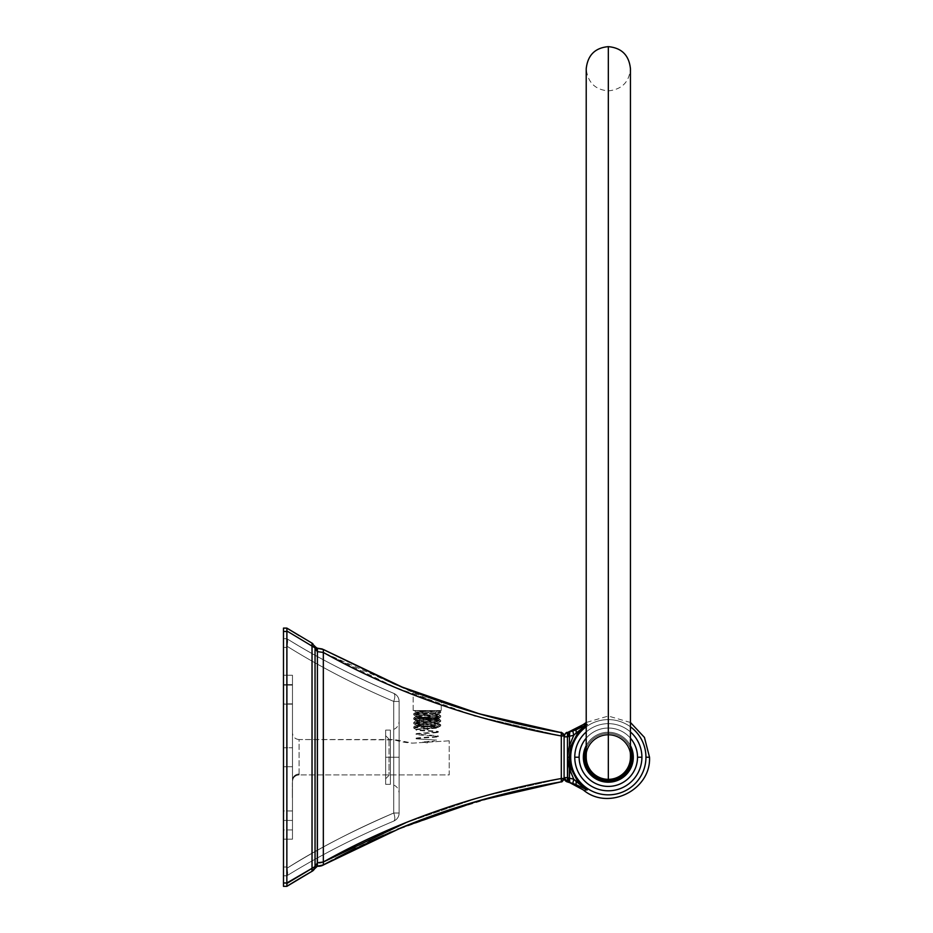 <?xml version="1.0" encoding="UTF-8"?>
<svg xmlns="http://www.w3.org/2000/svg" width="933" height="933" viewBox="0 0 933 933"><rect width="100%" height="100%" fill="white"/><g stroke="black" fill="none" stroke-linecap="round" stroke-linejoin="round"><path stroke-width="0.7" stroke-dasharray="4.67 3.5" d="M310.572 872.145L286.851 886.35L286.851 882.98L283.48 882.98L283.48 886.35L283.48 628.107L283.48 631.478L286.851 631.478L286.851 628.107L283.48 628.107L286.851 628.107L312.03 643.152L315.039 646.802L315.039 647.899L312.03 646.079L312.03 868.378L286.909 883.458L283.48 882.98L283.48 631.478L286.851 631.478L286.851 882.98L286.909 631L315.039 647.899L316.147 651.071L315.039 646.802L317.302 648.552M283.48 867.025L283.48 638.673L283.48 867.025L286.851 867.025L286.991 646.219C287.865 642.091 287.865 639.606 286.991 638.755L283.48 638.673L286.851 638.662L283.48 638.673L283.48 647.42L286.851 647.42L283.48 647.42L283.48 638.673L286.991 638.755C318.398 658.301 353.98 676.507 393.749 693.359C352.266 675.62 316.684 657.415 286.991 638.755C287.865 639.56 287.865 642.044 286.991 646.219C320.241 666.932 355.823 685.335 393.749 701.441C395.172 697.033 395.172 694.339 393.738 693.359A8.759 8.759 180 0 1 399.126 701.441A8.759 8.759 -0 0 0 393.749 693.359C397.166 694.968 398.962 697.662 399.137 701.441L393.738 701.441A8.759 3.149 -67.4 0 0 393.738 693.359C353.98 676.507 318.398 658.301 286.991 638.755C287.865 639.56 287.865 642.044 286.991 646.219L286.851 647.42L283.48 647.42L283.48 867.025L286.851 867.025L286.991 868.238C287.865 872.367 287.865 874.851 286.991 875.702L283.48 875.784L283.48 867.025L283.48 875.784L286.991 875.702C287.865 874.897 287.865 872.413 286.991 868.238L286.851 867.025L283.48 867.025L283.48 647.42L286.851 647.42L286.851 867.025L283.48 867.025M299.155 878.839L286.909 886.315L286.851 882.98L312.03 868.378L312.03 871.305L312.03 868.378L315.039 866.559L315.051 867.655L312.03 871.305L317.407 866.197L312.03 868.378L312.03 646.079L312.03 868.378L315.039 866.559L315.039 647.899L315.039 866.559L317.407 862.803L315.039 866.559M315.051 867.69L318.025 866.197M313.091 646.452L286.909 631L286.909 628.142L299.155 635.618M286.909 628.142L312.03 643.152L317.407 648.295L317.255 649.298M316.66 651.526L317.407 651.642L316.66 651.526M317.407 862.803L317.407 656.459L317.407 862.803L319.249 862.827L317.407 862.803L317.407 866.151L323.343 864.961L323.343 862.01L321.477 862.535L323.343 862.01M317.337 650.954L317.407 651.642L317.337 650.954M323.343 649.496L323.343 652.447L317.407 651.642L323.343 652.447L323.343 649.496L393.563 683.539L323.343 649.496M402.601 687.283L471.153 711.447L432.352 698.689M516.194 723.448L495.878 718.398L516.276 723.472M563.544 734.108A3.37 3.37 180 0 1 563.555 734.143A3.37 3.37 0 0 0 561.304 732.638L550.435 730.679L561.293 732.638L561.293 735.95L475.643 716.019M474.256 715.599L442.883 705.57M441.239 704.998L323.926 652.773M393.784 683.632L401.54 686.863C453.123 707.949 506.374 723.203 561.293 732.638L561.293 735.95L564.092 735.904M563.882 735.95L564.092 778.495L561.293 778.495L481.276 796.805L405.61 822.824L481.276 796.805L561.293 778.495L561.293 781.819L509.885 792.514M563.38 735.95L561.304 735.95L561.293 781.819A3.37 3.37 180 0 0 564.092 778.623A3.37 3.37 0 0 1 561.293 781.819L474.664 801.948L390.985 832.014L474.664 801.948L561.293 781.819C473.672 797.61 394.356 825.332 323.354 864.984L323.331 864.984M561.899 778.495L563.94 778.495M323.354 652.459L395.662 687.528L473.882 715.494M475.154 715.868L561.293 735.95L561.293 778.495M323.343 854.733L323.343 659.713L323.343 854.733M323.739 864.285L335.542 858.395M317.255 865.159L317.302 864.016M468.483 803.814L430.37 816.48M414.975 822.253L390.927 832.038M389.982 832.434L355.391 848.307M563.859 779.743L564.092 778.612M564.092 778.495L564.092 778.495A3.37 3.37 180 0 1 561.293 781.819L557.992 782.402M564.092 778.519A3.37 3.37 180 0 1 563.614 780.233M562.856 781.108A3.37 3.37 180 0 1 561.293 781.819M332.498 860.028L344.044 854.01M353.969 849.03L368.955 841.858M383.545 835.245L397.4 829.309M412.596 823.174L483.317 799.464L557.806 782.425M413.167 691.516L441.239 701.838L413.167 691.516L413.167 710.514L441.239 710.514L441.239 701.838L413.167 691.516L441.239 701.838L441.239 710.514L413.167 710.514L413.167 691.516M441.239 710.514L413.167 710.514L441.239 710.514M413.751 713.617L416.153 712.217L436.178 710.514L440.656 711.401L413.739 713.617L440.668 715.833L413.739 718.037L440.656 720.253L413.751 722.457L440.656 724.673L414.637 727.215L416.853 725.827L416.083 725.571C415.477 724.824 438.918 724.101 438.312 723.355C439.151 722.632 415.523 721.885 416.083 721.139C415.453 720.393 438.93 719.681 438.312 718.935C439.035 718.2 415.535 717.465 416.083 716.719C415.43 715.973 438.93 715.249 438.312 714.503C439 713.768 415.395 713.034 416.083 712.299L428.877 710.514L436.236 710.514L416.083 712.299C415.395 713.034 439 713.768 438.312 714.503L434.965 713.383L416.083 711.727L434.965 713.383L436.632 711.996L414.077 710.514L436.236 710.514L414.077 710.514L428.877 710.514L416.153 711.809L413.925 710.514M436.236 710.514L414.077 710.514L436.632 711.996L434.965 713.383L438.312 713.943L440.656 715.821M438.312 714.503C438.93 715.249 415.43 715.973 416.083 716.719L416.083 716.159C415.302 716.882 438.976 717.629 438.312 718.363C439.175 719.086 415.453 719.844 416.083 720.579C415.477 721.326 438.907 722.049 438.312 722.795C439.151 723.518 415.523 724.253 416.083 724.999L413.751 726.877M416.083 721.139L416.083 720.579C415.453 719.844 439.175 719.086 438.312 718.363L438.312 718.935C438.93 719.681 415.453 720.393 416.083 721.139C415.523 721.885 439.151 722.632 438.312 723.355L438.312 723.355C438.918 724.101 415.477 724.824 416.083 725.571L416.083 724.999C415.453 725.746 438.93 726.469 438.312 727.215C438.93 726.469 415.453 725.746 416.083 724.999C415.523 724.253 439.151 723.518 438.312 722.795C438.907 722.049 415.477 721.326 416.083 720.579L413.751 722.457M416.083 716.719C415.535 717.465 439.035 718.2 438.312 718.935L438.312 718.363C438.976 717.629 415.302 716.882 416.083 716.159C415.477 715.413 438.918 714.69 438.312 713.943C438.918 714.69 415.477 715.413 416.083 716.159L413.751 718.037M416.083 729.431L416.853 729.688L416.083 729.431C415.535 728.685 439.046 727.95 438.312 727.215C439.046 727.95 415.535 728.685 416.083 729.431L413.751 728.113L416.841 727.553L440.668 725.886L413.727 723.67L440.668 721.466L413.762 719.261L440.644 717.057L413.762 714.841L440.656 712.625L436.632 711.996L440.703 712.567L413.692 714.783L440.703 716.987L413.692 719.203L440.703 721.407L413.692 723.611L440.714 725.827L413.692 728.043L414.637 728.311L414.637 727.215L413.692 726.947L440.703 724.731L413.692 722.527L440.703 720.311L413.692 718.107L440.703 715.891L413.692 713.675L440.703 711.459L436.632 710.899L436.632 711.996L436.632 710.899L430.288 710.514L436.178 710.514M438.312 713.943L440.656 712.625M416.083 716.159L413.751 714.841M416.083 720.579L413.751 719.261M416.083 724.999L413.751 723.681M416.083 725.571L416.853 725.827C420.596 726.48 438.953 727.122 438.312 727.775L438.312 727.775C438.953 728.521 415.488 729.244 416.083 729.991C415.477 730.737 438.976 731.46 438.312 732.195L438.312 731.635C438.976 730.994 420.62 730.341 416.853 729.688M416.083 734.411L416.083 733.851C415.43 733.116 439.093 732.37 438.312 731.635L438.312 732.195C438.86 732.953 415.383 733.676 416.083 734.411C415.477 735.157 438.918 735.88 438.312 736.627L438.312 736.067C438.942 735.321 415.232 734.574 416.083 733.851L416.083 734.411M416.083 738.271C415.395 737.536 439 736.802 438.312 736.067L438.312 736.627C439 737.362 415.395 738.096 416.083 738.831L436.609 740.091L416.083 738.831M393.749 701.441L393.749 813.016C351.904 831.128 316.322 849.543 286.991 868.238C320.229 847.526 355.811 829.122 393.749 813.016L399.126 813.016L399.126 701.441L393.749 701.441L393.749 813.016L393.749 701.441L399.137 701.441C398.962 697.662 397.166 694.968 393.738 693.359C395.172 694.339 395.172 697.033 393.738 701.441C355.823 685.335 320.229 666.932 286.991 646.219C320.229 666.932 355.823 685.335 393.749 701.441L399.126 701.441L399.126 813.016L399.126 701.441L399.126 813.016L393.749 813.016L393.749 701.441C355.823 685.335 320.241 666.932 286.991 646.219C287.865 642.091 287.865 639.606 286.991 638.755C316.684 657.415 352.266 675.62 393.749 693.359A8.759 3.149 -67.4 0 1 393.738 701.441M286.851 867.025L286.991 646.219L286.991 868.238C287.865 872.367 287.865 874.851 286.991 875.702C320.229 855.211 355.823 837.006 393.749 821.098A8.759 3.149 -112.6 0 0 393.738 813.016C355.811 829.122 320.217 847.537 286.991 868.238C316.322 849.543 351.904 831.128 393.749 813.016L399.137 813.016C398.962 816.795 397.166 819.489 393.738 821.098C395.172 820.119 395.172 817.425 393.738 813.016A8.759 3.149 -112.6 0 1 393.738 821.098A8.759 8.759 180 0 0 399.126 813.016A8.759 8.759 0 0 1 393.749 821.098C355.823 837.006 320.229 855.211 286.991 875.702L286.991 875.702C320.241 855.211 355.823 837.006 393.749 821.098C355.823 837.006 320.241 855.211 286.991 875.702C287.865 874.897 287.865 872.413 286.991 868.238M399.137 757.223L399.137 793.097L399.137 757.223L390.379 757.223L390.379 730.107L390.379 757.223L399.137 757.223L399.137 721.349L399.137 757.223L390.379 757.223L390.379 784.338L390.379 757.223L399.137 757.223L399.137 793.097L399.137 757.223M393.738 813.016C395.172 817.425 395.172 820.119 393.738 821.098C397.166 819.489 398.962 816.795 399.137 813.016L393.738 813.016M390.379 757.223L390.379 784.338L390.379 757.223L385.656 757.223L385.656 784.338L385.656 757.223L390.379 757.223L390.379 730.107L390.379 757.223L385.656 757.223L385.656 730.107L385.656 757.223L390.379 757.223M385.656 757.223C385.656 722.399 385.656 722.399 385.656 757.223C385.656 792.059 385.656 792.059 385.656 757.223C385.656 729.606 385.656 729.606 385.656 757.223C385.656 784.851 385.656 784.851 385.656 757.223L385.656 735.729L385.656 757.223L389.026 757.223L389.026 739.099L389.026 757.223L385.656 757.223L385.656 778.728L385.656 757.223L389.026 757.223L389.026 775.358L389.026 757.223L385.656 757.223M449.205 740.814L412.549 743.135L394.309 739.542L299.096 739.542L299.096 774.915L449.205 774.915L449.205 740.814L449.205 774.915L299.096 774.915L299.096 739.542L394.437 739.857C399.592 741.607 405.633 742.703 412.549 743.135L449.205 740.814M292.472 779.685L292.472 781.539L292.717 779.685A6.624 6.613 0 0 1 299.096 774.88L299.096 774.052A6.624 6.309 180 0 0 292.507 779.685L292.472 732.918L292.507 779.685A6.624 6.309 0 0 1 299.096 774.052L299.096 774.88A6.624 6.613 180 0 0 292.717 779.685L292.472 781.446L292.507 779.685M292.472 675.259L292.472 839.187L292.472 675.259L292.472 839.187L283.48 839.187L283.48 675.259L292.472 675.259L283.48 675.259L283.48 839.187L292.472 839.187L292.472 675.259M292.472 747.741L292.472 766.716L292.472 747.741L292.472 766.716L292.472 747.741L283.48 747.741L283.48 766.716L283.48 747.741L283.48 766.716L283.48 747.741L283.48 766.716L292.472 766.716L292.472 747.741L292.472 766.716L283.48 766.716L283.48 747.741L292.472 747.741L292.472 766.716L283.48 766.716L283.48 747.741L292.472 747.741L283.48 747.741L283.48 766.716L292.472 766.716L292.472 747.741M292.472 820.445C292.472 832.621 292.472 832.621 292.472 820.445C292.472 808.258 292.472 808.258 292.472 820.445L292.472 829.927L292.472 820.445L283.48 820.445C283.48 832.621 283.48 832.621 283.48 820.445C283.48 808.258 283.48 808.258 283.48 820.445L283.48 829.927L283.48 820.445L292.472 820.445L292.472 810.952L292.472 820.445L283.48 820.445L283.48 810.952L283.48 820.445L292.472 820.445M292.472 694.607L292.472 704.147L283.48 704.135L283.48 685.102L283.48 704.147L283.48 685.102L292.472 685.102L292.472 694.607L292.472 684.589L283.48 684.589L292.472 685.102L283.48 685.102L283.48 704.147L292.472 704.147L292.472 694.607M283.48 675.259L283.48 839.187L283.48 675.259M292.472 704.135L283.48 704.135L292.472 704.147M292.472 780.583L292.472 786.951L292.472 780.583M292.472 780.046L292.472 786.951L292.472 780.046M630.451 738.178A29.191 29.191 0 0 0 586.216 738.178A29.191 29.191 0 0 1 630.451 738.178A29.191 29.191 0 0 0 586.216 738.178M586.216 745.619A24.981 24.981 0 0 1 630.451 745.619A24.981 24.981 0 0 0 586.216 745.619M637.519 757.223A29.191 29.191 0 0 0 608.328 728.032A29.191 29.191 0 0 0 579.136 757.223A29.191 29.191 0 0 1 608.444 728.032A29.191 29.191 0 0 1 637.519 757.223A29.191 29.191 0 0 0 608.444 728.032A29.191 29.191 0 0 0 579.136 757.223A29.191 29.191 0 0 0 608.328 786.414A29.191 29.191 0 0 0 637.519 757.223A29.191 29.191 0 0 0 608.444 728.032A29.191 29.191 0 0 0 579.136 757.223L574.763 757.223A33.576 33.576 0 0 0 608.188 790.799A33.576 33.576 0 0 0 641.904 757.503A33.576 33.576 0 0 1 608.188 790.799A33.576 33.576 0 0 1 574.763 757.223L579.136 757.223A29.191 29.191 0 0 1 608.328 728.032A29.191 29.191 0 0 1 637.519 757.456A29.191 29.191 0 0 1 608.211 786.414A29.191 29.191 0 0 1 579.136 757.223A29.191 29.191 0 0 0 608.211 786.414A29.191 29.191 0 0 0 637.519 757.223A29.191 29.191 0 0 1 637.519 757.456A29.191 29.191 0 0 0 637.519 757.223L641.904 757.223L637.519 757.223A29.191 29.191 0 0 1 608.328 786.414A29.191 29.191 0 0 1 579.136 757.223A29.191 29.191 0 0 0 608.211 786.414A29.191 29.191 0 0 0 637.519 757.468M630.451 726.807A37.612 37.612 0 0 0 586.216 726.807A37.612 37.612 0 0 1 630.451 726.807M586.216 731.973A33.576 33.576 0 0 1 630.451 731.973A33.576 33.576 0 0 0 586.216 731.973M568.395 782.192L574.308 784.49L567.474 781.959A4.49 4.49 0 0 1 564.092 777.597L567.474 781.959L567.451 777.597L564.092 777.597L567.451 777.597L567.451 736.848L564.092 736.848L564.092 777.597A4.49 4.49 0 0 0 567.474 781.959L567.684 777.667L568.395 782.192L569.783 782.554L568.395 782.192L568.197 777.83L569.457 778.227L569.83 782.565L569.457 768.862L570.821 768.232L569.153 757.223L570.716 757.223A37.612 37.612 0 0 1 608.328 719.611A37.612 37.612 0 0 1 645.939 757.223L649.52 757.223L645.939 757.223A37.612 37.612 0 0 1 608.328 794.846A37.612 37.612 0 0 1 570.716 757.223L569.153 757.223L570.821 768.232L577.34 780.746A38.906 38.906 0 0 0 587.254 789.924L583.253 789.889L576.792 785.726L583.253 789.889L587.254 789.924L571.089 782.927L572.792 783.463L573.783 779.207L574.728 780.093L573.783 779.207L572.792 783.463L575.988 784.63L576.279 781.551L577.34 780.746A38.906 38.906 0 0 0 587.254 789.924L575.988 784.63L576.279 781.551L577.34 780.746L570.821 768.232L569.457 768.862L569.457 778.227L567.451 777.597L567.264 733.77M585.271 789.959L587.254 789.924L583.708 787.58L587.254 789.924M583.242 724.568L586.216 724.498M569.76 731.787L567.707 732.44L568.395 732.265L567.707 732.44L568.395 732.265L567.707 732.44L568.395 732.265L567.707 732.44L568.395 732.265L568.197 736.627L569.457 736.23L569.457 745.595L570.821 746.213L569.457 745.595L570.821 746.213L569.457 745.595L573.783 735.239L572.932 730.947L573.783 735.239L569.457 736.23L569.457 745.595M567.392 732.837L572.792 730.994L569.783 731.904L569.457 736.23L569.783 731.904L568.395 732.265L568.197 736.627L573.783 735.239M564.092 777.632L564.092 777.597A4.49 4.49 0 0 0 564.092 777.632A4.49 4.49 0 0 1 564.092 777.597L564.092 736.848A4.49 4.49 0 0 1 564.092 736.813A4.49 4.49 0 0 0 564.092 736.848A4.49 4.49 0 0 1 567.474 732.498A4.49 4.49 0 0 0 564.092 736.848L567.451 736.848L567.474 732.498L565.923 733.233M567.707 782.017L569.76 782.659M570.739 772.792L573.55 778.798L570.739 772.792M570.739 778.495L573.783 779.207L570.739 778.495M569.153 757.223L567.486 757.246L569.153 757.223L570.821 746.213L569.153 757.223M587.254 724.521A38.906 38.906 0 0 0 577.34 733.711L570.821 746.213L577.34 733.711L576.279 732.906L575.988 729.816L587.254 724.521L575.253 733.851L587.254 724.521A38.906 38.906 0 0 0 577.34 733.711L576.279 732.906L575.988 729.816L587.254 724.521A38.906 38.906 0 0 0 586.216 725.221A38.906 38.906 0 0 1 587.254 724.521M569.806 731.775L567.777 732.428M574.052 730.551L575.988 729.816L574.052 730.551M570.028 743.671L573.62 735.531M645.939 757.223A37.612 37.612 0 0 0 608.328 719.611A37.612 37.612 0 0 0 570.716 757.223A37.612 37.612 0 0 0 608.328 794.846A37.612 37.612 0 0 0 645.939 757.223M574.763 756.955A33.576 33.576 0 0 1 608.468 723.658A33.576 33.576 0 0 1 641.904 757.223A33.576 33.576 0 0 0 608.468 723.658A33.576 33.576 0 0 0 574.763 756.955M583.347 757.223A24.981 24.981 0 0 1 608.328 732.242A24.981 24.981 0 0 1 633.309 757.223A24.981 24.981 0 0 1 608.328 782.204A24.981 24.981 0 0 1 583.347 757.223A24.981 24.981 0 0 1 608.328 732.242A24.981 24.981 0 0 1 633.309 757.223A24.981 24.981 0 0 0 608.328 732.242A24.981 24.981 0 0 0 583.347 757.223A24.981 24.981 0 0 0 608.328 782.204A24.981 24.981 0 0 0 633.309 757.223A24.981 24.981 0 0 1 608.328 782.204A24.981 24.981 0 0 1 583.347 757.223A24.981 24.981 0 0 0 608.328 782.204A24.981 24.981 0 0 0 633.309 757.223A24.981 24.981 0 0 0 608.328 732.242A24.981 24.981 0 0 0 583.347 757.223A24.981 24.981 0 0 1 608.328 732.242A24.981 24.981 0 0 1 633.309 757.223A24.981 24.981 0 0 1 608.328 782.204A24.981 24.981 0 0 1 583.347 757.223A24.981 24.981 0 0 0 608.328 782.204A24.981 24.981 0 0 0 633.309 757.223A24.981 24.981 0 0 0 608.328 732.242A24.981 24.981 0 0 0 583.347 757.223M584.466 757.223A23.861 23.861 0 0 1 608.328 733.373A23.861 23.861 0 0 1 632.189 757.223A23.861 23.861 0 0 1 608.328 781.084A23.861 23.861 0 0 1 584.466 757.223A23.861 23.861 0 0 1 608.328 733.373A23.861 23.861 0 0 1 632.189 757.223L631.07 757.223A22.742 22.742 0 0 0 608.328 734.493A22.742 22.742 0 0 0 585.597 757.223L584.466 757.223L585.597 757.223A22.742 22.742 0 0 0 608.328 779.965A22.742 22.742 0 0 0 631.07 757.223L632.189 757.223A23.861 23.861 0 0 1 608.328 781.084A23.861 23.861 0 0 1 584.466 757.223M586.216 748.278A23.861 23.861 0 0 1 630.451 748.278A23.861 23.861 0 0 0 586.216 748.278M630.451 722.48L608.328 716.043L586.216 722.48L586.216 751.963A22.742 22.742 0 0 1 630.451 751.963M630.44 757.223A22.112 22.112 0 0 0 608.328 735.122A22.112 22.112 0 0 1 630.44 757.223A22.112 22.112 0 0 1 608.328 779.335A22.112 22.112 0 0 0 630.44 757.223A22.112 22.112 0 0 0 608.328 735.122A22.112 22.112 0 0 1 630.44 757.223A22.112 22.112 0 0 1 608.328 779.335A22.112 22.112 0 0 1 586.216 757.223A22.112 22.112 0 0 1 608.328 735.122A22.112 22.112 0 0 0 586.216 757.223A22.112 22.112 0 0 0 608.328 779.335L608.328 46.65L608.328 779.347A22.112 22.112 0 0 1 586.216 757.223A22.112 22.112 0 0 1 608.328 735.122A22.112 22.112 0 0 0 586.216 757.223M608.328 735.111L608.328 90.886L608.328 735.111M608.328 779.347L608.328 46.65L608.328 779.347A22.112 22.112 0 0 0 630.44 757.223A22.112 22.112 0 0 0 608.328 735.122A22.112 22.112 0 0 1 630.44 757.223A22.112 22.112 0 0 1 608.328 779.335A22.112 22.112 0 0 1 586.216 757.223A22.112 22.112 0 0 1 608.328 735.122A22.112 22.112 0 0 0 586.216 757.223A22.112 22.112 0 0 0 608.328 779.335M431.034 717.932L431.034 725.886L434.86 725.886L434.86 717.932L427.197 718.958L423.372 717.932L423.372 725.886L431.034 725.886L431.034 717.932L431.034 725.886L423.372 725.886L423.372 717.932L419.547 717.932L419.547 725.886L423.372 725.886L419.547 725.886L419.547 717.932L423.372 717.932L423.372 725.886L423.372 717.932L427.197 718.958L434.86 717.932L434.86 725.886L431.034 725.886L431.034 717.932L434.86 717.932L419.547 717.932L434.86 717.932L423.372 717.932L427.197 718.958L431.034 717.932L427.197 718.958L419.547 717.932L427.197 717.932L427.197 718.958L427.197 717.932L431.034 717.932M416.596 717.932L437.81 717.932L416.596 717.932L415.068 718.993L426.976 718.527L425.833 719.786L439.443 719.075L437.81 717.932L416.596 717.932L437.81 717.932L439.443 719.075L425.833 719.786L426.976 718.527L415.068 718.993L416.596 717.932M427.466 742.901L421.879 741.945L434.661 741.07L427.466 742.132L427.466 742.901M292.472 783.883L292.472 789.236L292.472 783.883M292.472 795.359L292.472 790.006L292.472 795.359M292.472 784.268L292.472 787.709L292.472 784.268M292.356 788.478L292.356 797.645L292.356 788.478M292.356 787.324L292.356 781.971L292.356 787.324M292.356 795.359L292.356 790.006L292.356 795.359M427.197 725.886L427.197 729.874L427.197 725.886L421.459 725.886L427.197 725.886L427.197 729.874L427.197 725.886L432.947 725.886L427.197 725.886M503.867 793.995L428.282 817.25M439.14 710.514L440.656 711.401M440.656 720.241L438.253 718.853M440.656 724.673L438.253 723.273M416.153 729.501L413.751 728.113M440.656 725.897L438.253 727.297M440.656 721.477L438.253 722.865M440.656 717.045L438.253 718.445M440.703 712.567L440.703 711.459M413.692 714.771L413.692 713.675M440.714 716.987L440.714 715.891M413.692 719.203L413.692 718.095M440.703 721.407L440.703 720.311M413.692 723.623L413.692 722.527M440.703 725.839L440.703 724.731M413.692 728.043L413.692 726.947M286.851 638.662L283.48 638.662M399.137 701.441L399.126 813.016L399.137 701.441M283.48 875.795L286.851 875.795M385.656 730.107L390.379 730.107C395.697 729.594 398.613 726.679 399.137 721.349M385.656 784.338L390.379 784.338C395.697 784.863 398.613 787.779 399.137 793.097M385.656 735.729L389.026 739.099M385.656 778.728L389.026 775.358M299.096 774.915C295.073 775.3 292.857 777.516 292.472 781.539M299.096 739.542C295.073 739.146 292.857 736.942 292.472 732.918M292.472 829.927L283.48 829.927M292.472 810.952L283.48 810.952M292.472 684.589L283.48 684.589M292.472 703.867L283.48 703.867M567.474 781.959L565.923 781.213M630.451 757.223L630.451 68.774C629.18 82.127 621.81 89.498 608.328 90.886C595.056 89.72 587.685 82.349 586.216 68.774L586.216 109.534M420.573 725.886L427.197 729.874L433.833 725.886"/><path stroke-width="1.4" d="M287.516 883.073L312.03 868.378L312.019 871.329L315.051 867.655L315.039 866.559L286.851 882.98L286.909 886.315L312.03 871.305A777.481 777.481 0.2 0 0 287.014 886.245M283.48 886.35L286.851 886.35L283.48 886.35L283.48 882.98L283.48 886.35L286.851 886.35L283.48 886.35M317.302 864.016L317.407 651.642L315.039 646.802L315.039 647.899L315.039 646.802L312.03 643.152L286.851 628.107L283.48 628.107L286.909 628.142L286.851 631.478L283.48 631.478L283.48 628.107L283.48 882.98L286.851 882.98L286.909 631L315.039 647.899L315.051 867.69A6.729 6.729 176.2 0 1 312.019 871.34A6.729 6.729 -3.8 0 0 315.051 867.69L317.407 866.197A10.1 10.1 168.9 0 0 323.331 865.008L332.498 860.028M286.909 883.458L286.909 886.315L310.572 872.145M286.967 886.268A777.481 777.481 -179.8 0 1 312.007 871.317L317.407 866.151L315.051 867.69M312.03 643.152L312.03 646.079L312.03 643.152L312.812 643.677L312.03 643.152L312.03 646.079L312.03 643.152L286.909 628.142L312.03 643.152L315.506 647.572M323.926 652.773L323.331 652.447L323.343 864.961L317.407 866.151L317.407 862.803L315.039 866.559L315.039 647.899L317.407 651.642L317.407 648.295L315.039 646.802L315.039 647.899L286.909 631L286.851 628.107M315.039 866.559L317.407 862.803L317.407 651.642L317.407 656.459L317.407 651.642L323.343 652.447C394.356 692.251 473.684 720.089 561.293 735.95L561.304 732.638A3.37 3.37 180 0 1 563.544 734.108M317.302 648.552L317.255 649.298M317.302 650.359L317.337 650.954L317.302 650.359M315.039 646.802L317.43 648.295L317.407 651.642L323.343 652.447L323.343 862.01L323.343 854.733L323.343 862.01L405.61 822.824L323.704 861.8M317.768 648.272L322.258 648.983L317.768 648.272M393.563 683.539L402.601 687.283C452.458 707.704 505.359 722.818 561.293 732.638L564.092 735.95L561.293 732.638L479.854 713.99L402.951 687.434L323.343 649.496L317.407 648.295L323.343 649.496L393.563 683.539M471.153 711.447L495.878 718.398L471.153 711.447M516.276 723.472L550.435 730.679L516.194 723.448M475.643 716.019L474.256 715.599M442.883 705.57L441.239 704.998M432.352 698.689L401.54 686.851L479.096 713.78L561.293 732.638L564.092 735.95A3.37 3.37 0 0 0 563.555 734.131A3.37 3.37 180 0 1 564.092 735.95L563.38 735.95M473.882 715.494L475.154 715.868M323.343 659.713L323.343 649.496L323.343 659.713M319.249 862.827L321.477 862.535L319.249 862.827M317.302 865.917L317.255 865.159L317.302 865.917M509.885 792.514L468.483 803.814M430.37 816.48L414.975 822.253M390.927 832.038L389.982 832.434M355.391 848.307L335.542 858.395M561.526 780.851L561.304 781.819L563.859 779.743M561.304 732.638C562.156 734.364 559.054 728.918 564.092 735.939L561.293 735.95L564.092 735.95L564.092 778.495A3.37 3.37 0 0 1 564.092 778.623A3.37 3.37 180 0 0 564.092 778.495L561.304 778.495L561.293 732.638C505.499 722.842 452.703 707.774 402.939 687.434M344.044 854.01L353.969 849.03M368.955 841.858L383.545 835.245M397.4 829.309L412.596 823.174M557.806 782.425L561.293 781.819L561.293 735.95C473.684 720.089 394.367 692.263 323.354 652.459M390.985 832.014L323.331 864.984L390.985 832.014M323.331 865.008A10.1 10.1 -11.1 0 1 317.407 866.197L323.343 864.961L401.761 827.501L479.212 800.642L561.293 781.819L561.293 778.495L564.092 778.495L561.293 781.819L563.999 779.312M317.407 862.803L323.343 862.01C394.379 822.195 473.696 794.368 561.293 778.495C473.696 794.368 394.379 822.195 323.343 862.01L323.343 864.961L323.343 862.01L317.407 862.803L317.407 866.151L323.343 864.961M286.851 631.478L286.851 882.98L283.48 882.98L283.48 631.478L286.851 631.478M299.155 878.839L312.03 871.305L312.03 646.079M579.136 757.001A29.191 29.191 0 0 1 586.216 738.178A29.191 29.191 0 0 0 608.328 786.414A29.191 29.191 0 0 0 630.451 738.178A29.191 29.191 0 0 1 637.519 757.223L641.904 757.223L637.519 757.223A29.191 29.191 0 0 0 630.451 738.178M583.347 757.223A24.981 24.981 0 0 1 586.216 745.619A24.981 24.981 0 0 0 608.328 782.204A24.981 24.981 0 0 0 633.309 757.223A24.981 24.981 0 0 1 608.328 782.204A24.981 24.981 0 0 1 583.347 757.223M630.451 745.619A24.981 24.981 0 0 1 633.309 757.223A24.981 24.981 0 0 0 630.451 745.619M637.519 757.456A29.191 29.191 0 0 1 608.211 786.414A29.191 29.191 0 0 1 579.136 757.223A29.191 29.191 0 0 0 608.328 786.414A29.191 29.191 0 0 0 637.519 757.223M641.904 757.491A33.576 33.576 0 0 0 641.904 757.223A33.576 33.576 0 0 1 608.199 790.799A33.576 33.576 0 0 1 574.763 757.223A33.576 33.576 0 0 0 608.199 790.799A33.576 33.576 0 0 0 641.904 757.223A33.576 33.576 0 0 1 641.904 757.503M579.136 757.223L574.763 757.223A33.576 33.576 0 0 1 586.216 731.973A33.576 33.576 0 0 0 574.763 757.223A33.576 33.576 0 0 1 574.763 756.955A33.576 33.576 0 0 0 574.763 757.223L579.136 757.223A29.191 29.191 0 0 1 586.216 738.178M570.716 757.223A37.612 37.612 0 0 0 608.328 794.846A37.612 37.612 0 0 0 630.451 726.807A37.612 37.612 0 0 1 645.939 757.223L649.52 757.223L645.939 757.223A37.612 37.612 0 0 1 608.328 794.846A37.612 37.612 0 0 1 570.716 757.223L569.153 757.223L570.716 757.223A37.612 37.612 0 0 1 586.216 726.807A37.612 37.612 0 0 0 570.716 757.223M630.451 731.973A33.576 33.576 0 0 1 641.904 757.223A33.576 33.576 0 0 0 630.451 731.973M587.254 789.924A38.906 38.906 0 0 1 577.34 780.746L570.821 768.232L569.153 757.223L567.486 757.246L569.457 745.595L569.457 736.23L567.451 736.848L567.707 782.017L575.988 784.63L587.254 789.924A38.906 38.906 0 0 1 577.34 780.746L576.279 781.551L587.254 789.924L576.279 781.551L575.988 784.63L587.254 789.924L585.271 789.959M576.792 785.726L574.308 784.49L576.792 785.726M569.013 782.402L567.707 782.017L568.395 782.192L567.684 777.667L569.457 778.227L569.457 768.862L567.486 757.246L569.457 745.595L570.821 746.213L569.153 757.223L570.821 746.213L569.457 745.595L573.783 735.239L576.279 732.906L577.34 733.711L570.821 746.213L569.457 745.595L569.457 736.23L573.783 735.239L569.457 745.595L567.486 757.246L570.739 772.792L567.486 757.246L567.474 781.959A4.49 4.49 0 0 1 564.092 777.632A4.49 4.49 0 0 0 567.474 781.959L567.765 782.029M576.291 732.895L573.783 735.239L575.253 733.851L573.783 735.239L572.792 730.994L575.988 729.816L576.279 732.906L586.216 725.186L576.279 732.906L575.988 729.816L586.216 725.069L569.783 731.904L569.457 736.23L573.783 735.239L572.792 730.994L567.777 732.428L583.242 724.568L567.707 732.44L568.395 732.265L567.707 732.44L568.197 736.627L568.395 732.265L567.474 732.498L568.395 732.265L568.197 736.627L569.457 736.23L569.783 731.904L567.707 732.44M567.264 733.77L567.392 732.837M567.474 732.498C566.331 731.985 565.2 733.431 564.092 736.848C565.188 733.443 566.308 731.997 567.474 732.498L565.923 733.233L567.474 732.498A4.49 4.49 0 0 0 564.092 736.813A4.49 4.49 0 0 1 567.474 732.498L567.451 736.848L564.092 736.848L567.684 736.778M567.684 777.667L564.092 777.597L567.684 777.667M567.451 736.848L567.486 757.246L569.457 768.862L570.821 768.232L569.457 768.862L573.783 779.207L569.457 768.862L569.457 778.227L570.739 778.495L569.457 778.227L569.783 782.554L572.792 783.463L573.783 779.207L568.197 777.83L568.395 782.192L567.707 782.017M571.089 782.927L569.83 782.565L571.089 782.927M576.267 781.539L583.708 787.58L573.783 779.207L569.457 778.227L569.783 782.554L568.395 782.192M576.279 732.906L577.34 733.711L570.821 746.213L569.457 745.595L567.486 757.246L569.153 757.223L570.821 768.232L577.34 780.746L576.279 781.551L573.783 779.207L572.792 783.463L575.988 784.63L576.279 781.551M587.254 724.521L583.242 724.568L586.216 722.48L586.216 109.534M577.34 733.711A38.906 38.906 0 0 1 586.216 725.221A38.906 38.906 0 0 0 577.34 733.711M572.932 730.947L574.052 730.551L572.932 730.947M569.457 745.595L570.028 743.671M630.451 751.963A22.742 22.742 0 0 1 631.07 757.223L632.189 757.223A23.861 23.861 0 0 0 630.451 748.278A23.861 23.861 0 0 1 608.328 781.084A23.861 23.861 0 0 1 586.216 748.278A23.861 23.861 0 0 0 584.466 757.223L585.597 757.223A22.742 22.742 0 0 1 586.216 751.963L586.216 757.223A22.112 22.112 0 0 0 608.328 779.335L608.328 46.65L608.328 779.347A22.112 22.112 0 0 0 630.44 757.223M631.07 757.223A22.742 22.742 0 0 1 608.328 779.965A22.742 22.742 0 0 1 585.597 757.223L584.466 757.223A23.861 23.861 0 0 0 608.328 781.084A23.861 23.861 0 0 0 632.189 757.223L631.07 757.223M312.03 871.305L315.051 867.655M557.992 782.402L503.867 793.995M564.092 778.495L564.092 778.495C562.739 781.189 561.806 782.297 561.304 781.819C505.045 791.685 451.864 806.917 401.761 827.501M323.354 649.461L393.784 683.632M299.155 635.618L286.909 628.142M630.451 722.48L644.435 737.408L649.52 757.223C651.164 790.041 608.258 811.185 583.242 789.889L569.806 782.682M565.923 781.224L566.669 781.667M564.092 777.597L567.474 781.959M583.242 724.568L569.806 731.775M630.451 757.223L630.451 68.774C629.052 55.269 621.681 47.886 608.328 46.65C595.056 47.816 587.685 55.187 586.216 68.774L586.216 757.223"/></g></svg>
